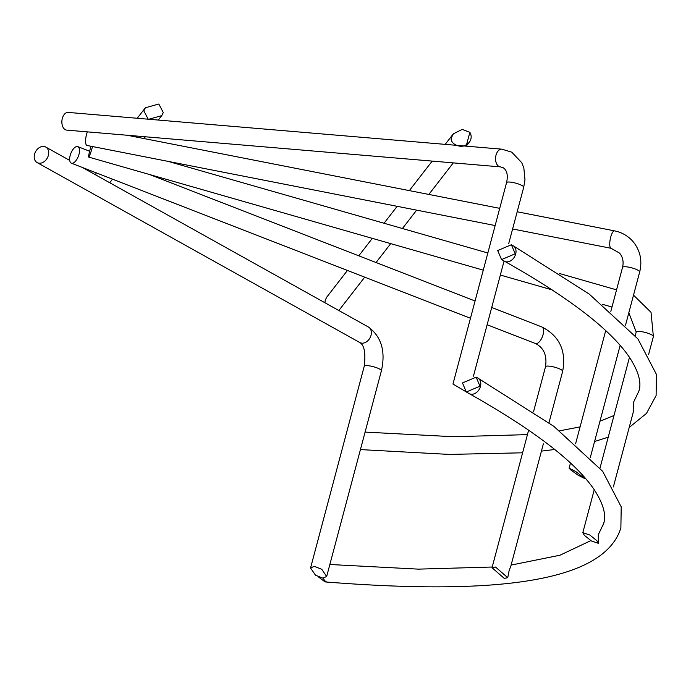 <?xml version="1.0" encoding="UTF-8"?>
<svg xmlns="http://www.w3.org/2000/svg" width="691" height="691" viewBox="0 0 691 691"><rect width="100%" height="100%" fill="white"/><g stroke="black" fill="none" stroke-linecap="round" stroke-linejoin="round"><path stroke-width="1.04" d="M613.375 486.905L633.794 410.169L633.535 402.283L638.942 391.002C641.628 382.676 638.622 371.68 629.916 357.998C611.371 330.134 569.557 297.873 504.456 261.207A8.879 6.66 119.1 0 0 515.676 254.038A8.879 6.66 119.1 0 0 513.102 245.702L511.383 244.744L497.701 250.539L501.536 259.583L515.227 253.787L511.383 244.744M476.159 377.148L462.469 382.944L466.313 391.987L479.995 386.191L476.159 377.148L477.87 378.098A8.879 6.66 119.1 0 1 480.444 386.442A8.879 6.66 119.1 0 1 469.224 393.611C534.324 430.277 576.147 462.538 594.683 490.403C603.39 504.076 606.396 515.08 603.709 523.407L598.302 534.687L598.363 543.307L596.912 540.733L589.786 534.998L582.824 532.666L584.275 535.249L591.401 540.975L598.363 543.307M543.359 443.872L510.822 566.145L509.146 570.472L507.747 577.693L495.507 567.026L492.027 567.717L504.266 578.393L507.747 577.693M451.862 144.937L501.891 149.178A8.879 5.563 94.8 0 0 495.749 156.347A8.879 5.563 94.8 0 0 498.911 166.41A8.879 5.563 94.8 0 0 500.388 166.876L66.707 130.115A8.879 5.563 94.8 0 1 65.222 129.649A8.879 5.563 94.8 0 1 62.069 119.586A8.879 5.563 94.8 0 1 68.21 112.417L451.862 144.937M168.233 161.409L487.837 252.984M82.272 167.421L368.441 327.024A8.879 6.66 119.1 0 1 371.015 335.36A8.879 6.66 119.1 0 1 361.885 343.159A8.879 6.66 119.1 0 1 359.795 342.529L37.124 162.575A8.879 6.66 119.1 0 1 34.55 154.231A8.879 6.66 119.1 0 1 45.77 147.062A8.879 6.66 119.1 0 1 48.344 155.406A8.879 6.66 119.1 0 1 37.124 162.575M149.714 174.573L475.062 301M127.04 135.229L499.714 208.345M470.873 139.133A8.879 8.646 -142.2 0 1 466.632 144.436C460.966 149.506 448.416 143.21 451.759 136.982L453.331 133.855L462.21 129.39L469.854 132.318A8.879 8.646 -142.2 0 1 470.873 139.133M347.435 270.457L326.653 297.268L325.254 300.153L324.925 302.753M96.04 172.767L95.799 174.97M163.309 112.529L161.737 115.656L148.315 119.379L143.814 110.871L145.386 107.753L158.809 104.021L163.309 112.529M318.145 576.717L325.081 581.908L327.508 582.116A8.879 5.563 -85.2 0 1 323.362 578.177M570.766 469.949L578.039 475.158L584.716 478.552L575.784 471.556L569.108 468.161L570.766 469.949M314.293 566.318L310.553 567.993L315.485 575.18L322.93 578.151L326.67 576.475L321.738 569.289L314.293 566.318M78.981 154.352A8.879 4.025 111.2 0 1 71.363 163.18A8.879 4.025 111.2 0 1 70.171 155.458A8.879 4.025 111.2 0 1 77.789 146.63A8.879 4.025 111.2 0 1 78.981 154.352M92.508 146.552A8.879 0.777 106 0 1 92.404 146.95A8.879 0.777 106 0 1 88.707 157.09A8.879 0.777 106 0 1 89.908 150.172A8.879 0.777 106 0 1 91.031 146.259M87.342 131.86A8.879 2.591 101.1 0 0 86.556 134.322A8.879 2.591 101.1 0 0 86.945 145.456L495.145 225.542M465.319 391.339L452.968 384.032L506.555 182.657C508.187 175.212 507.03 170.211 503.1 167.671L500.388 166.876M469.854 132.318L466.632 144.436M360.452 449.521L362.74 449.711A8.879 5.563 -85.2 0 1 360.633 448.83M368.441 327.024C381.449 336.776 385.759 351.374 381.397 370.799A8.879 1.883 -165.1 0 0 376.889 367.837A8.879 1.883 -165.1 0 0 367.681 365.66A8.879 1.883 -165.1 0 0 364.235 366.23L310.553 567.993M545.51 366.705C547.177 355.45 543.817 347.72 535.439 343.513A8.879 4.025 111.2 0 0 536.423 343.617A8.879 4.025 111.2 0 0 543.057 334.677A8.879 4.025 111.2 0 0 541.865 326.955C559.468 335.981 566.404 350.752 562.673 371.274A8.879 1.883 -165.1 0 0 558.164 368.312A8.879 1.883 -165.1 0 0 548.965 366.126A8.879 1.883 -165.1 0 0 546.719 366.126A8.879 1.883 -165.1 0 0 545.51 366.705L533.478 411.948M653.297 336.707A8.879 1.883 -165.1 0 0 653.375 336.552A8.879 1.883 -165.1 0 0 651.691 334.859A8.879 1.883 -165.1 0 0 642.699 331.853A8.879 1.883 -165.1 0 0 636.29 331.835A8.879 1.883 -165.1 0 0 636.212 331.991L635.236 335.671M622.539 267.357C623.835 261.768 622.824 257.009 619.525 253.087L611.094 248.294A8.879 2.591 101.1 0 1 610.576 247.965A8.879 2.591 101.1 0 1 610.706 237.16A8.879 2.591 101.1 0 1 614.515 230.863C621.883 232.366 628.015 235.89 632.93 241.444C640.203 250.323 642.457 260.49 639.693 271.926A8.879 1.883 -165.1 0 0 639.451 271.278A8.879 1.883 -165.1 0 0 638.009 270.224A8.879 1.883 -165.1 0 0 628.646 267.149A8.879 1.883 -165.1 0 0 622.539 267.357L610.827 311.365M501.891 149.178L511.746 152.167L521.757 162.679L523.847 168.017L524.97 179.79L523.718 187.218A8.879 1.883 -165.1 0 0 522.025 185.525A8.879 1.883 -165.1 0 0 512.662 182.45A8.879 1.883 -165.1 0 0 506.555 182.657M362.74 449.711L449.21 454.419L522.603 452.804M541.433 451.119L554.743 449.487M594.571 441.514L608.227 437.17M629.19 427.47L646.491 413.391L656.105 395.563L656.45 374.453L637.914 338.918L589.069 293.943L513.102 245.702M648.599 354.5L653.375 336.552L651.034 312.332L633.517 295.152M327.508 582.116C495.309 595.193 603.83 582.461 620.872 527.967L621.218 506.857L602.682 471.322L553.845 426.347L477.87 378.098M338.849 310.518L364.701 277.169M376.051 262.528L390.709 243.629M402.421 228.514L416.664 210.142M428.843 194.439L453.296 162.886M466.261 146.164L469.388 142.13M109.731 182.735L112.495 179.168M143.978 138.554L145.352 136.783M158.317 120.053L161.737 115.656M528.632 430.139L492.027 567.717M639.296 389.491L638.493 392.497M604.064 521.895L603.26 524.901M639.693 271.926L625.545 325.107M620.155 345.37L590.313 457.511M584.923 477.775L584.716 478.552M523.718 187.218L508.671 243.768M504.085 260.999L473.439 376.172M501.536 259.583L504.456 261.207M466.313 391.987L469.224 393.611M535.439 343.513L487.12 324.735M470.467 318.266L71.363 163.18M611.976 307.029L602.379 304.282M552.161 289.892L500.344 275.044M483.268 270.146L88.707 157.09M611.094 248.294L512.61 228.971M614.515 230.863L517.179 211.766M616.545 289.866L559.624 273.55M541.865 326.955L491.716 307.469M89.631 151.225L77.789 146.63M69.722 160.416L45.77 147.062M381.397 370.799L326.67 576.475M605.705 330.618L575.594 443.769M570.472 463.022L569.108 468.161M629.466 357.342L600.004 468.075M594.243 489.746L582.824 532.666M562.673 371.274L548.974 422.771M329.857 564.495L418.418 569.134L492.217 567.017M511.107 565.083L559.926 555.236L590.848 540.63M636.212 331.991L628.819 312.816M364.235 366.23C365.815 353.032 364.33 345.129 359.795 342.529M365.09 432.091L453.65 436.738L527.44 434.613M559.719 430.804L580.086 426.883M599.961 421.251L613.997 415.498M137.233 118.265L145.386 107.753M358.784 255.817L372.319 238.36M384.041 223.245L397.161 206.315M409.331 190.612L432.212 161.098M445.177 144.376L453.331 133.855"/></g></svg>
